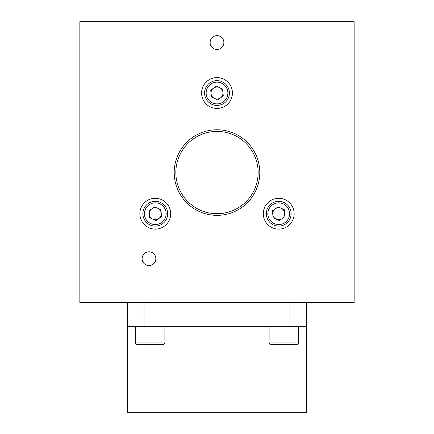 <?xml version="1.0" encoding="UTF-8"?>
<svg xmlns="http://www.w3.org/2000/svg" width="434" height="434" viewBox="0 0 434 434"><rect width="100%" height="100%" fill="white"/><g stroke="black" fill="none" stroke-linecap="round" stroke-linejoin="round"><path stroke-width="0.65" d="M148.976 251.796A6.895 6.895 0 0 0 142.081 258.691A6.895 6.895 0 0 0 148.976 265.592A6.895 6.895 0 0 0 155.871 258.691A6.895 6.895 0 0 0 148.976 251.796M217 35.653A6.895 6.895 0 0 0 210.105 42.548A6.895 6.895 0 0 0 217 49.443A6.895 6.895 0 0 0 223.895 42.548A6.895 6.895 0 0 0 217 35.653M278.715 198.295A15.418 15.418 0 0 0 263.302 213.707A15.418 15.418 0 0 0 278.715 229.125A15.418 15.418 0 0 0 294.133 213.707A15.418 15.418 0 0 0 278.715 198.295M155.285 198.295A15.418 15.418 0 0 0 139.867 213.707A15.418 15.418 0 0 0 155.285 229.125A15.418 15.418 0 0 0 170.698 213.707A15.418 15.418 0 0 0 155.285 198.295M217 77.599A15.418 15.418 0 0 0 201.582 93.017A15.418 15.418 0 0 0 217 108.435A15.418 15.418 0 0 0 232.418 93.017A15.418 15.418 0 0 0 217 77.599M150.224 265.472L149.811 265.537M217 215.356A42.792 42.792 0 0 1 174.208 172.564A42.792 42.792 0 0 1 217 129.771A42.792 42.792 0 0 1 259.792 172.564A42.792 42.792 0 0 1 217 215.356M79.851 21.7L79.851 302.579L354.149 302.579L354.149 21.7L79.851 21.7M217 35.68A6.868 6.868 0 0 0 210.132 42.548A6.868 6.868 0 0 0 217 49.416A6.868 6.868 0 0 0 223.868 42.548A6.868 6.868 0 0 0 217 35.68M148.976 251.823A6.868 6.868 0 0 0 142.108 258.691A6.868 6.868 0 0 0 148.976 265.559A6.868 6.868 0 0 0 155.844 258.691A6.868 6.868 0 0 0 148.976 251.823M127.58 326.721L127.58 412.3L306.42 412.3L306.42 326.721L127.58 326.721L127.58 302.579M306.42 302.579L306.42 326.721M289.961 326.721L289.961 302.579L144.039 302.579L144.039 326.721M296.986 344.715L270.87 344.715L269.118 342.958L298.738 342.958L296.986 344.715M163.13 344.715L137.014 344.715L135.262 342.958L164.882 342.958L163.13 344.715M276.214 219.137A5.978 5.978 0 0 0 284.671 213.159A5.978 5.978 0 0 0 275.264 208.825A5.978 5.978 0 0 0 276.214 219.137M285.876 223.83A12.396 12.396 0 0 0 288.838 206.546A12.396 12.396 0 0 0 271.554 203.589A12.396 12.396 0 0 0 268.597 220.868A12.396 12.396 0 0 0 285.876 223.83M284.992 222.577A10.861 10.861 0 0 0 287.585 207.436A10.861 10.861 0 0 0 272.443 204.843A10.861 10.861 0 0 0 269.85 219.984A10.861 10.861 0 0 0 284.992 222.577M284.351 209.72L284.992 216.599L279.35 220.586L273.078 217.694L272.443 210.821L278.08 206.834L284.351 209.72M214.499 98.447A5.978 5.978 0 0 0 222.957 92.469A5.978 5.978 0 0 0 213.544 88.135A5.978 5.978 0 0 0 214.499 98.447M224.161 103.14A12.396 12.396 0 0 0 227.123 85.856A12.396 12.396 0 0 0 209.839 82.894A12.396 12.396 0 0 0 206.877 100.178A12.396 12.396 0 0 0 224.161 103.14M223.271 101.887A10.861 10.861 0 0 0 225.87 86.746A10.861 10.861 0 0 0 210.729 84.153A10.861 10.861 0 0 0 208.13 99.288A10.861 10.861 0 0 0 223.271 101.887M222.637 89.03L223.271 95.903L217.635 99.891L211.363 97.004L210.729 90.131L216.365 86.144L222.637 89.03M152.784 219.137A5.978 5.978 0 0 0 161.236 213.159A5.978 5.978 0 0 0 151.829 208.825A5.978 5.978 0 0 0 152.784 219.137M162.446 223.83A12.396 12.396 0 0 0 165.403 206.546A12.396 12.396 0 0 0 148.124 203.589A12.396 12.396 0 0 0 145.162 220.868A12.396 12.396 0 0 0 162.446 223.83M161.556 222.577A10.861 10.861 0 0 0 164.15 207.436A10.861 10.861 0 0 0 149.008 204.843A10.861 10.861 0 0 0 146.415 219.984A10.861 10.861 0 0 0 161.556 222.577M160.922 209.72L161.556 216.599L155.92 220.586L149.649 217.694L149.008 210.821L154.65 206.834L160.922 209.72M207.213 212.53A41.143 41.143 0 0 0 256.966 182.351A41.143 41.143 0 0 0 226.787 132.598A41.143 41.143 0 0 0 177.034 162.777A41.143 41.143 0 0 0 207.213 212.53M274.657 326.205L273.615 326.721M298.738 326.721L298.738 342.958M269.118 326.721L269.118 342.958M293.2 326.205L294.241 326.721L293.2 326.205M140.8 326.205L139.759 326.721L140.8 326.205M159.343 326.205L160.385 326.721L159.343 326.205M164.882 326.721L164.882 342.958M135.262 326.721L135.262 342.958"/></g></svg>

